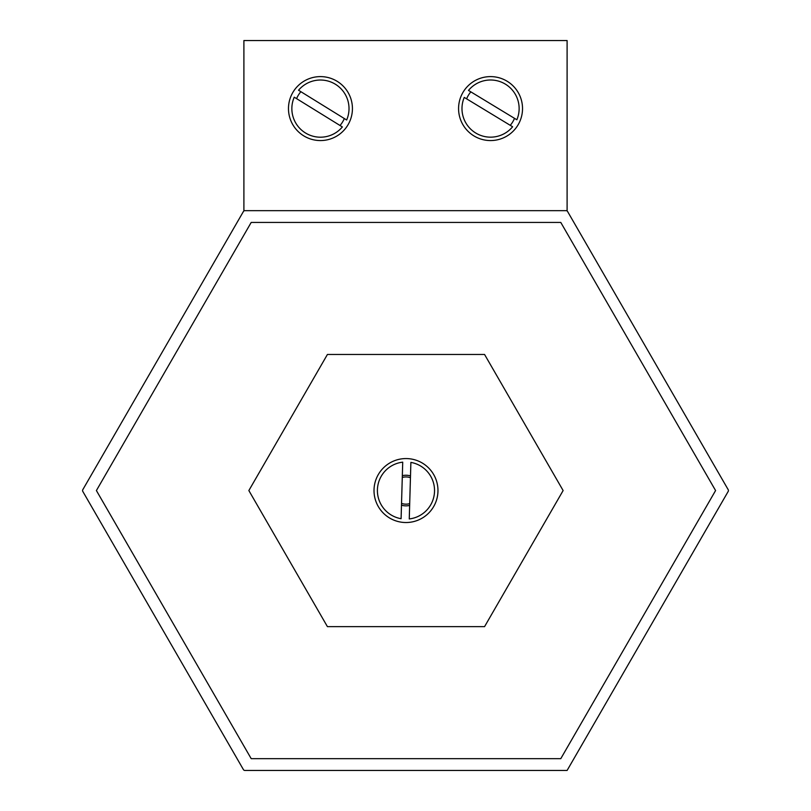 <?xml version="1.0" encoding="UTF-8"?>
<svg xmlns="http://www.w3.org/2000/svg" width="811" height="811" viewBox="0 0 811 811"><rect width="100%" height="100%" fill="white"/><g stroke="black" fill="none" stroke-linecap="round" stroke-linejoin="round"><path stroke-width="1.22" d="M320.446 76.609A31.984 31.984 0 0 0 288.473 108.593A31.984 31.984 0 0 0 320.446 140.567A31.984 31.984 0 0 0 352.43 108.593A31.984 31.984 0 0 0 320.446 76.609M490.554 76.609A31.984 31.984 0 0 0 458.57 108.593A31.984 31.984 0 0 0 490.554 140.567A31.984 31.984 0 0 0 522.527 108.593A31.984 31.984 0 0 0 490.554 76.609M567.102 210.657L567.102 40.55L243.898 40.55L243.898 210.657L567.102 210.657M243.412 769.598L82.793 491.405A1.703 1.703 0 0 1 82.793 489.702L243.412 211.509A1.703 1.703 0 0 1 244.881 210.657L566.119 210.657A1.703 1.703 0 0 1 567.588 211.509L728.207 489.702A1.703 1.703 0 0 1 728.207 491.405L567.102 770.45L244.881 770.45A1.703 1.703 0 0 1 243.412 769.598M405.987 458.57A31.984 31.984 0 0 0 374.013 490.554A31.984 31.984 0 0 0 405.987 522.527A31.984 31.984 0 0 0 437.97 490.554A31.984 31.984 0 0 0 405.987 458.57M410.498 475.925A15.308 15.308 0 0 0 402.337 475.682M401.486 505.182A15.308 15.308 0 0 0 409.646 505.415M327.421 354.468L248.855 490.554L327.421 626.639L484.562 626.639L563.128 490.554L484.562 354.468L327.421 354.468M251.197 758.66L560.786 758.66L715.586 490.554L560.786 222.437L251.197 222.437L96.397 490.554L251.197 758.66M401.536 503.408A13.605 13.605 0 0 0 409.697 503.641M410.447 477.689A13.605 13.605 0 0 0 402.286 477.456M464.733 97.695L464.257 97.411A28.578 28.578 0 0 0 512.613 126.759L512.136 126.465M464.257 97.411L512.613 126.759M516.374 119.481L516.85 119.775A28.578 28.578 0 0 0 468.484 90.426L468.971 90.72M516.85 119.775L468.484 90.426M510.271 125.33L510.261 125.33A25.861 25.861 0 0 0 514.498 118.345L514.498 118.345M470.836 91.856L470.846 91.856A25.861 25.861 0 0 0 466.609 98.841L466.599 98.83M402.712 462.716L402.722 462.158A28.578 28.578 0 0 0 401.09 518.705L401.11 518.148M402.722 462.158L401.09 518.705M409.271 518.381L409.261 518.939A28.578 28.578 0 0 0 410.883 462.402L410.873 462.959M409.261 518.939L410.883 462.402M294.717 97.482L294.241 97.188A28.578 28.578 0 0 0 342.364 126.942L341.887 126.648M294.241 97.188L342.364 126.942M346.175 119.693L346.652 119.987A28.578 28.578 0 0 0 298.539 90.244L299.016 90.538M346.652 119.987L298.539 90.244M340.022 125.492L340.022 125.492A25.861 25.861 0 0 0 344.31 118.548M296.583 98.638L296.583 98.638A25.861 25.861 0 0 1 300.881 91.694L300.881 91.694"/></g></svg>
